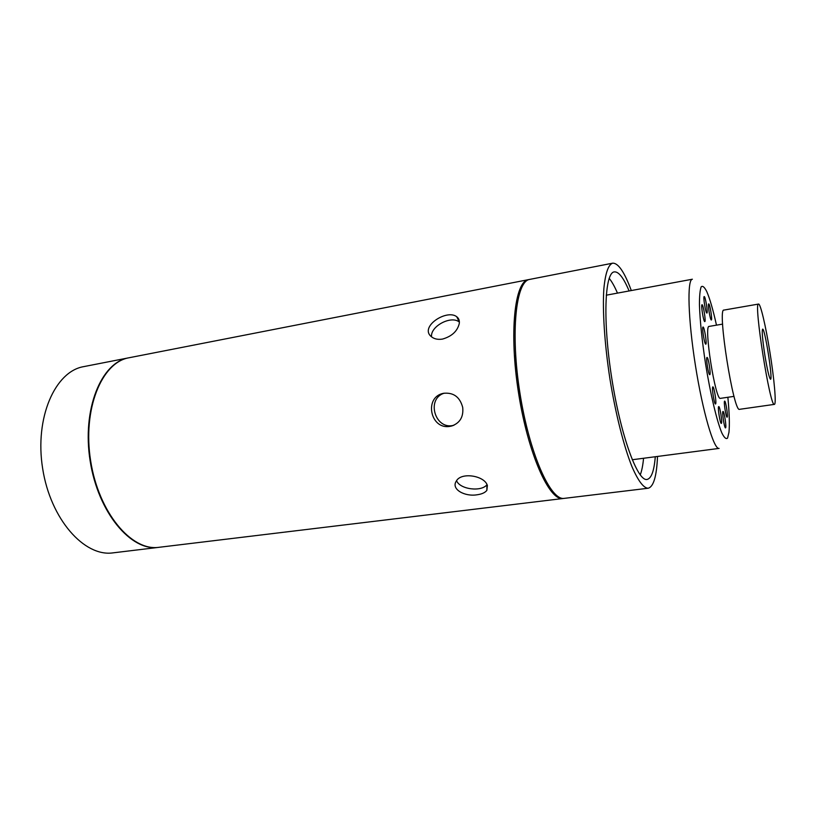 <?xml version="1.0" encoding="UTF-8"?>
<svg xmlns="http://www.w3.org/2000/svg" width="816" height="816" viewBox="0 0 816 816"><rect width="100%" height="100%" fill="white"/><g stroke="black" fill="none" stroke-linecap="round" stroke-linejoin="round"><path stroke-width="1.22" d="M711.348 319.984L711.348 319.984C710.246 320.596 707.492 303.695 708.727 303.899C709.818 303.328 712.552 320.076 711.348 319.984M706.891 313.048L706.891 313.048C705.748 313.681 702.913 296.371 704.188 296.575C705.35 295.984 708.166 313.201 706.891 313.048M704.8 321.586L704.789 321.586C703.586 322.238 700.699 304.521 702.035 304.725C703.249 304.123 706.115 321.667 704.8 321.586M705.82 344.158L705.789 344.168C704.545 344.821 701.648 326.808 703.035 327.022C704.279 326.41 707.146 344.046 705.82 344.158M709.808 374.666L709.757 374.687C708.482 375.329 705.626 357.214 707.033 357.449C708.278 356.837 711.083 374.299 709.808 374.666M715.581 403.961L715.51 404.002C714.255 404.624 711.481 386.621 712.858 386.876C714.071 386.284 716.795 403.359 715.581 403.961M721.405 423.361L721.313 423.412C720.11 424.014 717.407 406.327 718.753 406.582C719.906 406.011 722.527 422.627 721.405 423.361M725.608 427.839L725.526 427.89C724.373 428.471 721.742 411.193 723.017 411.458C724.118 410.907 726.679 427.084 725.608 427.839M727.178 417.139L727.107 417.19C726.005 417.751 723.425 400.88 724.649 401.125C725.699 400.585 728.219 416.486 727.178 417.139M764.918 355.592C762.501 339.731 761.726 330.908 762.623 329.134C764.837 327.777 773.068 379.899 770.539 379.267C769.264 378.145 767.397 370.25 764.918 355.592M563.734 498.403L563.081 498.505C549.392 501.248 528.095 453.961 518.599 393.322C508.949 332.704 514.661 281.194 528.533 279.633L129.061 357.755C101.735 362.222 82.334 409.163 90.658 460.918C98.665 512.734 131.58 551.453 158.957 547.312L499.259 506.216M442.486 339.089C438.039 339.772 434.418 339.048 431.633 336.896C418.7 327.165 446.587 308.774 456.705 316.71C458.796 318.281 459.653 320.535 459.286 323.462C457.46 331.163 451.86 336.365 442.486 339.089M431.552 336.835C430.175 326.278 451.289 315.078 459.377 322.106M450.136 426.329C430.277 430.205 423.555 396.851 443.649 393.292C453.563 392.323 459.918 397.025 462.703 407.398C463.661 416.864 459.959 423.076 451.595 426.034L450.136 426.329M451.625 426.023L453.982 425.197C435.326 430.766 425.626 398.932 444.21 393.179M476.952 494.802C464.702 496.842 450.922 489.243 456.236 481.226C460.765 472.087 482.858 475.361 486.928 484.327L486.856 490.375C485.051 492.691 481.746 494.159 476.952 494.802M487.06 484.571C481.542 492.201 459.806 489.416 456.583 480.685M491.456 507.154L493.354 506.93M632.227 459.745L719.09 448.402C713.908 449.83 702.749 412.06 695.416 365.405C688.021 318.76 687.001 279.429 692.376 279.225L606.237 295.198M727.872 397.27C729.351 412.916 729.718 424.585 728.974 432.276L727.546 438.121C726.087 439.416 724.19 437.682 721.834 432.919C716.825 420.954 710.399 393.944 705.544 363.803C702.025 340.527 699.995 320.892 699.445 304.909C699.434 295.973 700.016 289.955 701.179 286.834C702.647 285.508 704.504 287.079 706.748 291.536C709.828 298.636 713.072 309.835 716.479 325.156M643.559 458.266C642.896 465.375 641.784 470.924 640.234 474.902M609.175 278.317C611.888 281.622 614.652 286.559 617.477 293.117M655.289 456.736C654.126 470.944 651.372 478.513 647.037 479.451C637.592 481.634 620.843 436.111 611.816 378.604C602.687 321.106 604.605 272.687 614.275 271.891C618.681 271.463 623.618 277.817 629.105 290.955M657.512 456.44C656.686 476.258 653.555 486.856 648.118 488.243C643.498 488.019 638.102 480.797 631.931 466.589C623.791 446.158 615.56 413.712 609.929 378.899C604.564 344.036 602.402 310.651 603.86 288.731C605.35 273.319 608.257 264.812 612.592 263.191C618.191 262.854 624.424 271.973 631.309 290.547M648.118 488.243L564.315 498.362C550.678 501.095 529.421 453.778 519.925 393.108C510.275 332.469 515.926 280.949 529.747 279.398L612.592 263.191M527.462 430.216C521.261 405.695 517.324 380.817 515.671 355.582M528.533 279.633L529.166 279.541M158.783 547.332L158.477 547.373C131.09 551.514 98.165 512.795 90.158 460.999C81.835 409.255 101.255 362.314 128.591 357.847L128.846 357.806M158.477 547.373L113.026 552.86C84.395 557.124 50.49 519.323 42.646 468.506C34.466 417.741 55.111 371.372 83.66 366.639L128.591 357.847M769.814 351.553C774.2 378.512 776.546 404.522 774.384 404.379C770.192 408.326 753.331 301.543 758.543 304.062C760.451 303.368 765.745 326.043 769.814 351.553M774.384 404.379L739.602 409.316C733.666 413.467 716.999 307.918 723.925 310.08L758.543 304.062M734.033 396.372L720.487 398.351C715.52 401.299 703.484 325.094 709.124 326.41L722.619 324.115M456.715 316.71L459.377 322.034M486.856 490.375L487.397 485.316M563.081 498.505L497.097 506.481"/></g></svg>
